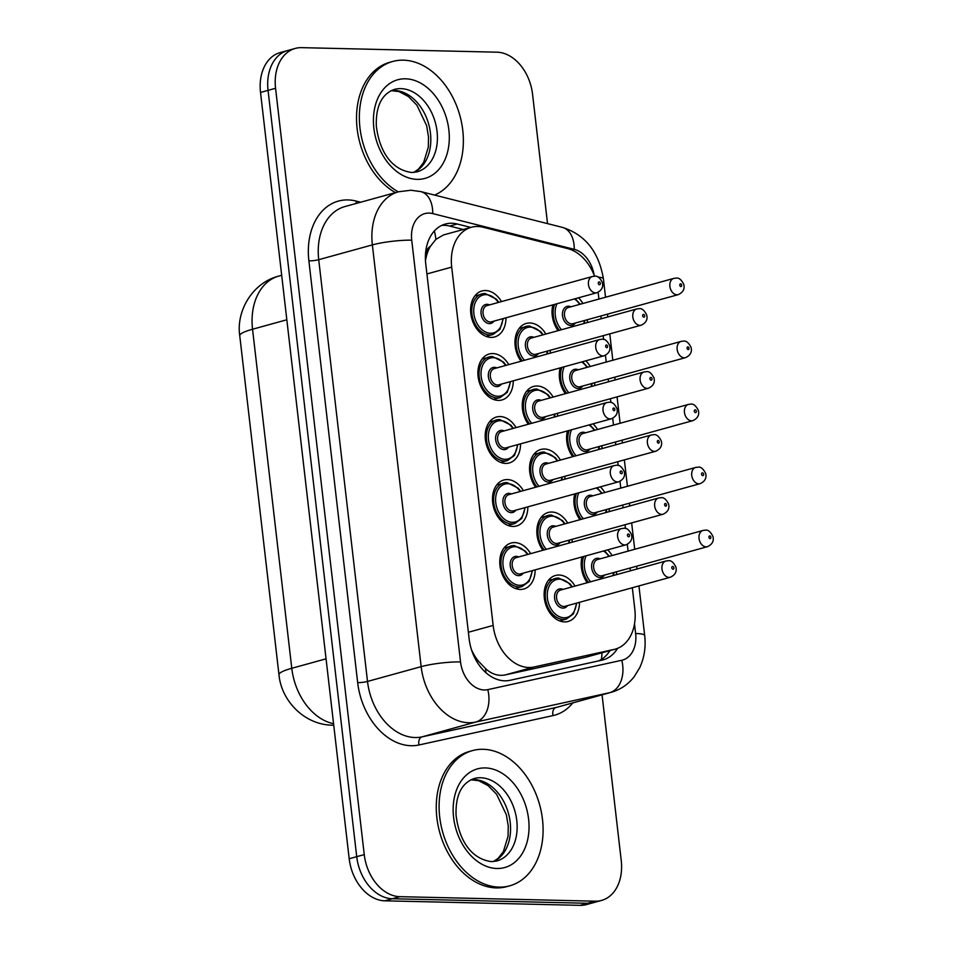 <?xml version="1.0" encoding="UTF-8"?>
<svg xmlns="http://www.w3.org/2000/svg" width="953" height="953" viewBox="0 0 953 953"><rect width="100%" height="100%" fill="white"/><g stroke="black" fill="none" stroke-linecap="round" stroke-linejoin="round"><path stroke-width="1.43" d="M578.495 297.801A23.849 17.13 -105.4 0 1 582.902 303.483M587.382 319.708A23.849 17.13 -105.4 0 1 587.251 322.614M585.785 360.818A23.849 17.13 -105.4 0 1 590.205 366.488M594.672 382.725A23.849 17.13 -105.4 0 1 594.541 385.631M593.076 423.835A23.849 17.13 -105.4 0 1 597.495 429.505M601.962 445.73A23.849 17.13 -105.4 0 1 601.831 448.649M600.366 486.852A23.849 17.13 -105.4 0 1 604.786 492.522M609.253 508.747A23.849 17.13 -105.4 0 1 609.134 511.654M607.657 549.857A23.849 17.13 -105.4 0 1 612.076 555.539M616.543 571.764A23.849 17.13 -105.4 0 1 616.424 574.671M521.041 361.223A23.849 17.13 -105.4 0 1 526.294 323.424A23.849 17.13 -105.4 0 1 529.928 322.984A23.849 17.13 -105.4 0 1 545.843 334.038M550.322 350.263A23.849 17.13 -105.4 0 1 550.191 353.182M528.331 424.24A23.849 17.13 -105.4 0 1 533.585 386.441A23.849 17.13 -105.4 0 1 537.218 386.001A23.849 17.13 -105.4 0 1 553.133 397.056M557.612 413.28A23.849 17.13 -105.4 0 1 557.481 416.187M535.622 487.257A23.849 17.13 -105.4 0 1 540.875 449.459A23.849 17.13 -105.4 0 1 544.508 449.018A23.849 17.13 -105.4 0 1 560.424 460.073M564.903 476.297A23.849 17.13 -105.4 0 1 564.772 479.204M542.912 550.262A23.849 17.13 -105.4 0 1 548.166 512.476A23.849 17.13 -105.4 0 1 551.799 512.023A23.849 17.13 -105.4 0 1 567.714 523.09M572.193 539.315A23.849 17.13 -105.4 0 1 572.062 542.221M579.484 602.32A23.849 17.13 -105.4 0 1 568.143 621.463A23.849 17.13 -105.4 0 1 564.51 621.904A23.849 17.13 -105.4 0 1 544.711 600.557A23.849 17.13 -105.4 0 1 555.456 575.481A23.849 17.13 -105.4 0 1 559.089 575.04A23.849 17.13 -105.4 0 1 575.016 586.095M505.972 317.814A23.849 17.13 -105.4 0 1 494.631 336.945A23.849 17.13 -105.4 0 1 490.998 337.398A23.849 17.13 -105.4 0 1 471.199 316.051A23.849 17.13 -105.4 0 1 481.944 290.975A23.849 17.13 -105.4 0 1 485.577 290.534A23.849 17.13 -105.4 0 1 501.492 301.589M513.262 380.831A23.849 17.13 -105.4 0 1 501.921 399.962A23.849 17.13 -105.4 0 1 498.288 400.403A23.849 17.13 -105.4 0 1 478.489 379.068A23.849 17.13 -105.4 0 1 489.234 353.992A23.849 17.13 -105.4 0 1 492.868 353.551A23.849 17.13 -105.4 0 1 508.783 364.606M520.552 443.848A23.849 17.13 -105.4 0 1 509.212 462.979A23.849 17.13 -105.4 0 1 505.578 463.42A23.849 17.13 -105.4 0 1 485.78 442.073A23.849 17.13 -105.4 0 1 496.525 417.009A23.849 17.13 -105.4 0 1 500.158 416.556A23.849 17.13 -105.4 0 1 516.073 427.623M527.843 506.853A23.849 17.13 -105.4 0 1 516.502 525.996A23.849 17.13 -105.4 0 1 512.869 526.437A23.849 17.13 -105.4 0 1 493.07 505.09A23.849 17.13 -105.4 0 1 503.815 480.014A23.849 17.13 -105.4 0 1 507.449 479.573A23.849 17.13 -105.4 0 1 523.364 490.628M535.133 569.87A23.849 17.13 -105.4 0 1 523.793 589.014A23.849 17.13 -105.4 0 1 520.159 589.454A23.849 17.13 -105.4 0 1 500.361 568.107A23.849 17.13 -105.4 0 1 511.106 543.031A23.849 17.13 -105.4 0 1 514.739 542.591A23.849 17.13 -105.4 0 1 530.654 553.645M594.565 276.227A42.087 30.222 74.6 0 0 567.666 248.59L483.183 227.243A42.087 30.222 74.6 0 0 477.751 226.48A42.087 30.222 74.6 0 0 471.342 227.267A42.087 30.222 74.6 0 0 451.698 267.114L493.154 625.418A42.087 30.222 74.6 0 0 534.061 666.981L614.054 649.446A42.087 30.222 74.6 0 0 615.173 649.172A42.087 30.222 74.6 0 0 634.817 609.324L632.327 587.751M475.082 658.44A14.033 10.078 74.6 0 0 478.406 661.144L485.518 668.565C491.641 674.2 498.252 676.308 505.364 674.903L585.345 657.367L615.173 649.172M471.342 227.267L443.455 234.962L435.866 239.394L430.411 246.315A14.033 10.078 74.6 0 0 425.61 258.859A42.087 6.194 173.4 0 0 425.407 258.859M425.61 258.859L425.693 259.585A42.087 30.222 -105.4 0 1 430.411 246.315M478.406 661.144A42.087 30.222 -105.4 0 1 471.509 649.755M630.374 570.823L630.04 568.036M628.087 551.12L627.3 544.318M625.478 528.51L625.037 524.734M623.071 507.806L622.75 505.019M620.796 488.103L620.01 481.301M618.187 465.505L617.747 461.717M615.781 444.801L615.459 442.013M613.506 425.086L612.719 418.284M610.885 402.488L610.456 398.699M608.49 381.784L608.169 378.996M606.215 362.069L605.429 355.278M603.594 339.471L603.166 335.682M601.2 318.767L600.878 315.979M598.925 299.063L598.139 292.261M579.972 519.707A23.849 17.13 -105.4 0 1 574.766 493.904M572.682 456.69A23.849 17.13 -105.4 0 1 567.476 430.899M565.391 393.672A23.849 17.13 -105.4 0 1 560.185 367.882M558.101 330.655A23.849 17.13 -105.4 0 1 552.895 304.865M587.262 582.712A23.849 17.13 -105.4 0 1 582.057 556.921M602.058 694.832L621.237 860.559A42.087 30.222 -105.4 0 1 601.581 900.418A42.087 30.222 -105.4 0 1 595.172 901.193L399.867 896.666L392.338 898.739A42.087 30.222 -105.4 0 1 356.72 856.676L268.055 90.356A42.087 30.222 -105.4 0 1 287.699 50.509A42.087 30.222 -105.4 0 0 268.055 90.356L356.72 856.676A42.087 30.222 -105.4 0 0 392.338 898.739L587.644 903.277L392.338 898.739L384.809 900.811A42.087 30.222 -105.4 0 1 349.191 858.748L260.526 92.441A42.087 30.222 -105.4 0 1 280.17 52.582L295.227 48.436A42.087 30.222 -105.4 0 1 301.636 47.65L496.942 52.189A42.087 30.222 -105.4 0 1 532.56 94.252L547.534 223.621M601.581 900.418L594.053 902.491A42.087 30.222 -105.4 0 1 587.644 903.277A42.087 30.222 -105.4 0 0 594.053 902.491L586.536 904.564A42.087 30.222 -105.4 0 1 580.127 905.35L384.809 900.811M470.782 227.422L457.237 224.003A42.087 30.222 74.6 0 0 451.805 223.252A42.087 30.222 74.6 0 0 445.396 224.026A42.087 30.222 74.6 0 0 425.753 263.886L469.126 638.76A42.087 30.222 74.6 0 0 510.034 680.311L602.022 660.155A42.087 30.222 74.6 0 0 603.142 659.869A42.087 30.222 74.6 0 0 617.58 648.35M441.727 225.408A42.087 30.222 -105.4 0 1 444.277 225.325A42.087 30.222 -105.4 0 1 449.709 226.075L463.253 229.506M399.867 896.666A42.087 30.222 -105.4 0 1 364.249 854.603L275.572 88.284A42.087 30.222 -105.4 0 1 295.227 48.436M609.932 650.613A42.087 30.222 -105.4 0 1 598.544 660.917M398.259 191.851A70.141 50.366 -105.4 0 1 359.424 121.162A70.141 50.366 -105.4 0 1 392.707 61.468A70.141 50.366 -105.4 0 1 403.381 60.17A70.141 50.366 -105.4 0 1 460.918 119.637A70.141 50.366 -105.4 0 1 434.604 195.079M395.435 192.625A70.141 50.366 -105.4 0 1 356.601 121.936A70.141 50.366 -105.4 0 1 389.884 62.243L392.707 61.468M499.074 887.124A70.141 50.366 -105.4 0 1 440.834 824.345A70.141 50.366 -105.4 0 1 472.438 750.607A70.141 50.366 -105.4 0 1 483.123 749.296A70.141 50.366 -105.4 0 1 541.352 812.075A70.141 50.366 -105.4 0 1 509.748 885.813A70.141 50.366 -105.4 0 1 499.074 887.124M509.748 885.813L506.925 886.6A70.141 50.366 -105.4 0 1 496.251 887.898A70.141 50.366 -105.4 0 1 438.011 825.131A70.141 50.366 -105.4 0 1 469.615 751.381L472.438 750.607M485.923 672.699A42.087 29.269 -102.4 0 0 485.518 668.565M435.866 239.394A42.087 27.113 -75.8 0 0 434.318 231.031M601.343 659.44A42.087 29.269 -102.4 0 0 601.998 652.805M426.92 273.952L451.698 267.114M585.345 657.367L614.054 649.446M505.364 674.903L534.061 666.981M468.376 632.256L493.154 625.418M333.741 725.233L332.549 725.221C304.126 724.864 281.29 700.574 278.979 674.772A49.091 7.219 -6.6 0 1 291.773 668.291A56.108 40.288 74.6 0 0 333.562 723.72M286.829 319.779L252.545 329.238A49.091 7.219 173.4 0 0 239.751 335.718C236.034 310.964 252.485 282.767 278.729 276.108A56.108 40.288 74.6 0 0 252.545 329.238L291.773 668.291L326.057 658.833M349.191 858.748L364.249 854.603M260.526 92.441L275.572 88.284M580.127 905.35L595.172 901.193M594.112 275.048A28.054 20.144 74.6 0 0 574.242 249.352L432.722 213.591A28.054 20.144 74.6 0 0 429.1 213.091A28.054 20.144 74.6 0 0 411.732 240.18L460.537 661.93A28.054 20.144 74.6 0 0 484.279 689.972A28.054 20.144 74.6 0 0 487.805 689.638L621.785 660.274A28.054 20.144 74.6 0 0 635.627 633.519L634.519 623.917M621.785 660.274A28.054 19.513 -102.4 0 1 609.67 692.688L475.69 722.064A56.108 40.288 -105.4 0 1 468.65 722.731A56.108 40.288 -105.4 0 1 421.155 666.647L372.361 244.897A56.108 40.288 -105.4 0 1 398.557 191.767L344.915 206.563A56.108 40.288 74.6 0 0 318.719 259.692L367.513 681.443A56.108 40.288 74.6 0 0 415.02 737.527A56.108 40.288 74.6 0 0 422.06 736.86L556.04 707.495A56.108 40.288 74.6 0 0 557.541 707.114L611.171 692.319A56.108 40.288 -105.4 0 1 609.67 692.688L556.04 707.495A7.016 4.872 77.6 0 0 553.014 715.596L419.034 744.96A63.124 45.327 -105.4 0 1 357.673 682.622L308.879 260.872A7.016 1.036 173.4 0 0 318.719 259.692L372.361 244.897A28.054 4.122 -6.6 0 1 411.732 240.18M419.034 744.96A7.016 4.872 77.6 0 1 422.06 736.86L475.69 722.064A28.054 19.513 -102.4 0 0 487.805 689.638M308.879 260.872A63.124 45.327 -105.4 0 1 347.952 199.927A63.124 45.327 -105.4 0 1 356.1 201.059L360.675 202.215M572.848 702.897A63.124 45.327 -105.4 0 1 553.014 715.596M460.537 661.93A28.054 4.122 -6.6 0 0 421.155 666.647L367.513 681.443A7.016 1.036 173.4 0 1 357.673 682.622M356.374 203.406A7.016 4.515 104.2 0 1 356.1 201.059M635.627 633.519A28.054 4.122 -6.6 0 1 644.681 635.484L638.939 585.916M598.019 277.097A28.054 4.122 -6.6 0 1 603.416 278.872C598.806 251.711 585.106 234.545 562.294 227.35L420.773 191.589A28.054 18.071 -75.8 0 1 432.722 213.591M574.242 249.352A28.054 18.071 -75.8 0 0 562.294 227.35M449.709 226.075L457.237 224.003M532.453 570.609L529.094 581.437L522.101 586.56A21.037 15.105 -105.4 0 1 518.897 586.953A21.037 15.105 -105.4 0 1 501.433 568.119A21.037 15.105 -105.4 0 1 510.915 545.998A21.037 15.105 -105.4 0 1 514.12 545.604M527.497 554.515A19.644 14.104 74.6 0 0 515.216 546.724A19.644 14.104 74.6 0 0 503.065 565.689A19.644 14.104 74.6 0 0 519.683 585.321A19.644 14.104 74.6 0 0 531.977 570.74M523.197 573.17A9.816 7.052 -105.4 0 1 518.563 575.672A9.816 7.052 -105.4 0 1 510.26 565.856A9.816 7.052 -105.4 0 1 516.335 556.373A9.816 7.052 -105.4 0 1 518.718 556.945M516.157 557.648A8.422 6.04 74.6 0 0 512.357 566.499A8.422 6.04 74.6 0 0 519.349 574.028A8.422 6.04 74.6 0 0 520.636 573.873L626.026 544.794A8.422 6.04 -105.4 0 1 624.739 544.949A8.422 6.04 -105.4 0 1 617.758 537.421A8.422 6.04 -105.4 0 1 621.547 528.57L516.157 557.648M628.646 536.765A1.406 1.013 74.6 0 0 628.325 534.002A1.406 1.013 74.6 0 0 628.646 536.765M559.637 620.903L566.463 619.021A21.037 15.105 -105.4 0 1 563.259 619.402A21.037 15.105 -105.4 0 1 545.783 600.569A21.037 15.105 -105.4 0 1 555.265 578.447A21.037 15.105 -105.4 0 1 558.47 578.054M571.848 586.977A19.644 14.104 74.6 0 0 559.566 579.174A19.644 14.104 74.6 0 0 547.415 598.139A19.644 14.104 74.6 0 0 564.033 617.77A19.644 14.104 74.6 0 0 576.327 603.201M567.547 605.62A9.816 7.052 -105.4 0 1 562.925 608.121A9.816 7.052 -105.4 0 1 554.61 598.305A9.816 7.052 -105.4 0 1 560.686 588.823A9.816 7.052 -105.4 0 1 563.068 589.395M665.897 561.019L560.507 590.098A8.422 6.04 74.6 0 0 556.719 598.949A8.422 6.04 74.6 0 0 563.699 606.477A8.422 6.04 74.6 0 0 564.986 606.322L670.376 577.244A8.422 6.04 -105.4 0 1 669.089 577.399A8.422 6.04 -105.4 0 1 662.109 569.87A8.422 6.04 -105.4 0 1 665.897 561.019L668.136 560.745C670.864 560.126 673.437 562.21 675.868 566.975C677.035 571.538 675.212 574.969 670.376 577.244M672.687 566.451A1.406 1.013 74.6 0 0 672.997 569.215A1.406 1.013 74.6 0 0 672.687 566.451M588.561 582.354A21.037 15.105 -105.4 0 1 583.748 556.457M586.131 555.802A19.644 14.104 74.6 0 0 590.669 581.783M604.607 575.052A9.816 7.052 -105.4 0 1 599.985 577.554A9.816 7.052 -105.4 0 1 591.67 567.75A9.816 7.052 -105.4 0 1 597.745 558.267A9.816 7.052 -105.4 0 1 600.128 558.827M702.957 530.464L597.567 559.542A8.422 6.04 74.6 0 0 593.779 568.393A8.422 6.04 74.6 0 0 600.759 575.922A8.422 6.04 74.6 0 0 602.046 575.767L707.436 546.688A8.422 6.04 -105.4 0 1 706.161 546.843A8.422 6.04 -105.4 0 1 699.168 539.303A8.422 6.04 -105.4 0 1 702.957 530.464L705.196 530.178C707.924 529.57 710.497 531.643 712.927 536.408C714.107 540.982 712.272 544.401 707.436 546.688M709.747 535.896A1.406 1.013 74.6 0 0 710.068 538.648A1.406 1.013 74.6 0 0 709.747 535.896M613.017 575.612A19.644 14.104 74.6 0 0 613.387 572.634M608.907 556.409A19.644 14.104 74.6 0 0 603.583 550.989M394.339 89.415A42.754 30.699 -105.4 0 1 400.856 88.629A42.754 30.699 -105.4 0 1 436.355 126.892A42.754 30.699 -105.4 0 1 417.08 171.85L411.732 172.505C389.503 169.515 378.925 148.191 376.316 125.891C375.756 106.2 381.76 94.037 394.339 89.415M417.176 179.355A51.176 36.75 -105.4 0 1 373.862 128.202A51.176 36.75 -105.4 0 1 405.537 78.801A51.176 36.75 -105.4 0 1 448.863 129.953A51.176 36.75 -105.4 0 1 417.176 179.355M391.29 90.571A42.754 30.699 -105.4 0 1 394.268 90.44A42.754 30.699 -105.4 0 1 429.231 126.272A42.754 30.699 -105.4 0 1 413.876 172.433M525.163 507.592L521.803 518.42L514.811 523.554A21.037 15.105 -105.4 0 1 511.606 523.936A21.037 15.105 -105.4 0 1 494.142 505.102A21.037 15.105 -105.4 0 1 503.625 482.98A21.037 15.105 -105.4 0 1 506.829 482.587M520.207 491.51A19.644 14.104 74.6 0 0 507.925 483.707A19.644 14.104 74.6 0 0 495.774 502.672A19.644 14.104 74.6 0 0 512.392 522.304A19.644 14.104 74.6 0 0 524.686 507.735M515.895 510.153A9.816 7.052 -105.4 0 1 511.273 512.654A9.816 7.052 -105.4 0 1 502.97 502.839A9.816 7.052 -105.4 0 1 509.045 493.356A9.816 7.052 -105.4 0 1 511.427 493.928M508.866 494.631A8.422 6.04 74.6 0 0 505.066 503.482A8.422 6.04 74.6 0 0 512.059 511.011A8.422 6.04 74.6 0 0 513.345 510.856L618.735 481.777A8.422 6.04 -105.4 0 1 617.449 481.932A8.422 6.04 -105.4 0 1 610.468 474.403A8.422 6.04 -105.4 0 1 614.256 465.552L508.866 494.631M621.356 473.748A1.406 1.013 74.6 0 0 621.034 470.985A1.406 1.013 74.6 0 0 621.356 473.748M517.872 444.586L514.513 455.415L507.52 460.537A21.037 15.105 -105.4 0 1 504.316 460.93A21.037 15.105 -105.4 0 1 486.852 442.097A21.037 15.105 -105.4 0 1 496.334 419.963A21.037 15.105 -105.4 0 1 499.539 419.582M512.917 428.493A19.644 14.104 74.6 0 0 500.635 420.702A19.644 14.104 74.6 0 0 488.484 439.655A19.644 14.104 74.6 0 0 505.102 459.286A19.644 14.104 74.6 0 0 517.396 444.717M508.604 447.136A9.816 7.052 -105.4 0 1 503.982 449.637A9.816 7.052 -105.4 0 1 495.679 439.821A9.816 7.052 -105.4 0 1 501.754 430.339A9.816 7.052 -105.4 0 1 504.137 430.911M501.576 431.614A8.422 6.04 74.6 0 0 497.776 440.465A8.422 6.04 74.6 0 0 504.768 448.005A8.422 6.04 74.6 0 0 506.055 447.85L611.445 418.76A8.422 6.04 -105.4 0 1 610.158 418.927A8.422 6.04 -105.4 0 1 603.166 411.386A8.422 6.04 -105.4 0 1 606.966 402.535L501.576 431.614M614.066 410.731A1.406 1.013 74.6 0 0 613.744 407.979A1.406 1.013 74.6 0 0 614.066 410.731M510.582 381.569L507.222 392.398L500.23 397.52A21.037 15.105 -105.4 0 1 497.025 397.913A21.037 15.105 -105.4 0 1 479.562 379.08A21.037 15.105 -105.4 0 1 489.044 356.958A21.037 15.105 -105.4 0 1 492.248 356.565M505.626 365.476A19.644 14.104 74.6 0 0 493.344 357.685A19.644 14.104 74.6 0 0 481.182 376.649A19.644 14.104 74.6 0 0 497.811 396.269A19.644 14.104 74.6 0 0 510.105 381.7M501.314 384.13A9.816 7.052 -105.4 0 1 496.692 386.62A9.816 7.052 -105.4 0 1 488.389 376.816A9.816 7.052 -105.4 0 1 494.464 367.334A9.816 7.052 -105.4 0 1 496.847 367.894M494.285 368.608A8.422 6.04 74.6 0 0 490.485 377.459A8.422 6.04 74.6 0 0 497.478 384.988A8.422 6.04 74.6 0 0 498.753 384.833L604.154 355.755A8.422 6.04 -105.4 0 1 602.868 355.91A8.422 6.04 -105.4 0 1 595.875 348.369A8.422 6.04 -105.4 0 1 599.675 339.53L494.285 368.608M606.775 347.714A1.406 1.013 74.6 0 0 606.453 344.962A1.406 1.013 74.6 0 0 606.775 347.714M503.291 318.552L499.932 329.381L492.939 334.503A21.037 15.105 -105.4 0 1 489.735 334.896A21.037 15.105 -105.4 0 1 472.271 316.062A21.037 15.105 -105.4 0 1 481.753 293.941A21.037 15.105 -105.4 0 1 484.958 293.548M498.336 302.458A19.644 14.104 74.6 0 0 486.054 294.668A19.644 14.104 74.6 0 0 473.891 313.632A19.644 14.104 74.6 0 0 490.521 333.264A19.644 14.104 74.6 0 0 502.815 318.683M494.023 321.113A9.816 7.052 -105.4 0 1 489.401 323.615A9.816 7.052 -105.4 0 1 481.086 313.799A9.816 7.052 -105.4 0 1 487.174 304.317A9.816 7.052 -105.4 0 1 489.544 304.889M486.995 305.591A8.422 6.04 74.6 0 0 483.195 314.442A8.422 6.04 74.6 0 0 490.187 321.971A8.422 6.04 74.6 0 0 491.462 321.816L596.864 292.738A8.422 6.04 -105.4 0 1 595.577 292.893A8.422 6.04 -105.4 0 1 588.585 285.364A8.422 6.04 -105.4 0 1 592.385 276.513L486.995 305.591M599.485 284.709A1.406 1.013 74.6 0 0 599.163 281.945A1.406 1.013 74.6 0 0 599.485 284.709M544.211 549.905A21.037 15.105 -105.4 0 1 538.111 529.415A21.037 15.105 -105.4 0 1 547.975 515.43A21.037 15.105 -105.4 0 1 551.179 515.049M564.557 523.959A19.644 14.104 74.6 0 0 552.275 516.169A19.644 14.104 74.6 0 0 540.303 528.069A19.644 14.104 74.6 0 0 546.319 549.321M560.257 542.602A9.816 7.052 -105.4 0 1 555.635 545.104A9.816 7.052 -105.4 0 1 547.32 535.288A9.816 7.052 -105.4 0 1 553.395 525.806A9.816 7.052 -105.4 0 1 555.778 526.378M658.606 498.002L553.216 527.08A8.422 6.04 74.6 0 0 549.428 535.931A8.422 6.04 74.6 0 0 556.409 543.472A8.422 6.04 74.6 0 0 557.696 543.317L663.085 514.227A8.422 6.04 -105.4 0 1 661.799 514.394A8.422 6.04 -105.4 0 1 654.818 506.853A8.422 6.04 -105.4 0 1 658.606 498.002L660.846 497.728C663.574 497.121 666.147 499.193 668.565 503.958C669.745 508.533 667.922 511.952 663.085 514.227M665.397 503.446A1.406 1.013 74.6 0 0 665.706 506.198A1.406 1.013 74.6 0 0 665.397 503.446M568.667 543.162A19.644 14.104 74.6 0 0 569.036 540.184M536.92 486.888A21.037 15.105 -105.4 0 1 530.821 466.41A21.037 15.105 -105.4 0 1 540.685 452.425A21.037 15.105 -105.4 0 1 543.889 452.032M557.267 460.942A19.644 14.104 74.6 0 0 544.985 453.151A19.644 14.104 74.6 0 0 533.013 465.052A19.644 14.104 74.6 0 0 539.029 486.316M552.966 479.597A9.816 7.052 -105.4 0 1 548.332 482.087A9.816 7.052 -105.4 0 1 540.029 472.283A9.816 7.052 -105.4 0 1 546.105 462.801A9.816 7.052 -105.4 0 1 548.487 463.361M651.316 434.997L545.926 464.075A8.422 6.04 74.6 0 0 542.126 472.926A8.422 6.04 74.6 0 0 549.119 480.455A8.422 6.04 74.6 0 0 550.405 480.3L655.795 451.222A8.422 6.04 -105.4 0 1 654.508 451.377A8.422 6.04 -105.4 0 1 647.528 443.836A8.422 6.04 -105.4 0 1 651.316 434.997L653.555 434.711C656.283 434.103 658.857 436.176 661.275 440.941C662.454 445.516 660.632 448.934 655.795 451.222M658.106 440.429A1.406 1.013 74.6 0 0 658.416 443.181A1.406 1.013 74.6 0 0 658.106 440.429M561.365 480.145A19.644 14.104 74.6 0 0 561.746 477.167M529.63 423.882A21.037 15.105 -105.4 0 1 523.531 403.393A21.037 15.105 -105.4 0 1 533.394 389.408A21.037 15.105 -105.4 0 1 536.599 389.015M549.976 397.925A19.644 14.104 74.6 0 0 537.695 390.134A19.644 14.104 74.6 0 0 525.722 402.035A19.644 14.104 74.6 0 0 531.738 423.299M545.676 416.58A9.816 7.052 -105.4 0 1 541.042 419.082A9.816 7.052 -105.4 0 1 532.739 409.266A9.816 7.052 -105.4 0 1 538.814 399.784A9.816 7.052 -105.4 0 1 541.197 400.355M644.025 371.98L538.636 401.058A8.422 6.04 74.6 0 0 534.836 409.909A8.422 6.04 74.6 0 0 541.828 417.438A8.422 6.04 74.6 0 0 543.115 417.283L648.505 388.205A8.422 6.04 -105.4 0 1 647.218 388.359A8.422 6.04 -105.4 0 1 640.237 380.831A8.422 6.04 -105.4 0 1 644.025 371.98L646.265 371.706C648.993 371.086 651.566 373.159 653.984 377.936C655.164 382.498 653.341 385.917 648.505 388.205M650.804 377.412A1.406 1.013 74.6 0 0 651.125 380.176A1.406 1.013 74.6 0 0 650.804 377.412M554.074 417.128A19.644 14.104 74.6 0 0 554.455 414.15M474.082 778.553A42.754 30.699 -105.4 0 1 480.586 777.755A42.754 30.699 -105.4 0 1 516.085 816.03A42.754 30.699 -105.4 0 1 496.823 860.988L491.462 861.631C469.233 858.653 458.655 837.318 456.046 815.029C455.486 795.338 461.502 783.175 474.082 778.553M496.918 868.493A51.176 36.75 -105.4 0 1 453.592 817.34A51.176 36.75 -105.4 0 1 485.28 767.927A51.176 36.75 -105.4 0 1 528.593 819.08A51.176 36.75 -105.4 0 1 496.918 868.493M471.032 779.697A42.754 30.699 -105.4 0 1 473.998 779.578A42.754 30.699 -105.4 0 1 508.973 815.399A42.754 30.699 -105.4 0 1 493.618 861.56M522.339 360.865A21.037 15.105 -105.4 0 1 516.24 340.376A21.037 15.105 -105.4 0 1 526.104 326.391A21.037 15.105 -105.4 0 1 529.308 325.997M542.686 334.908A19.644 14.104 74.6 0 0 530.404 327.117A19.644 14.104 74.6 0 0 518.432 339.018A19.644 14.104 74.6 0 0 524.448 360.282M538.385 353.563A9.816 7.052 -105.4 0 1 533.751 356.065A9.816 7.052 -105.4 0 1 525.448 346.249A9.816 7.052 -105.4 0 1 531.524 336.766A9.816 7.052 -105.4 0 1 533.906 337.338M636.735 308.963L531.345 338.041A8.422 6.04 74.6 0 0 527.545 346.892A8.422 6.04 74.6 0 0 534.538 354.421A8.422 6.04 74.6 0 0 535.824 354.266L641.214 325.187A8.422 6.04 -105.4 0 1 639.928 325.342A8.422 6.04 -105.4 0 1 632.947 317.814A8.422 6.04 -105.4 0 1 636.735 308.963L638.975 308.689C641.703 308.069 644.276 310.154 646.694 314.919C647.873 319.481 646.051 322.912 641.214 325.187M643.513 314.395A1.406 1.013 74.6 0 0 643.835 317.158A1.406 1.013 74.6 0 0 643.513 314.395M546.784 354.123A19.644 14.104 74.6 0 0 547.165 351.145M581.27 519.349A21.037 15.105 -105.4 0 1 576.458 493.44M578.84 492.784A19.644 14.104 74.6 0 0 583.379 518.766M597.317 512.047A9.816 7.052 -105.4 0 1 592.695 514.549A9.816 7.052 -105.4 0 1 584.38 504.733A9.816 7.052 -105.4 0 1 590.455 495.25A9.816 7.052 -105.4 0 1 592.837 495.822M695.666 467.446L590.276 496.525A8.422 6.04 74.6 0 0 586.488 505.376A8.422 6.04 74.6 0 0 593.469 512.905A8.422 6.04 74.6 0 0 594.755 512.75L700.145 483.671A8.422 6.04 -105.4 0 1 698.859 483.826A8.422 6.04 -105.4 0 1 691.878 476.297A8.422 6.04 -105.4 0 1 695.666 467.446L697.906 467.173C700.634 466.553 703.207 468.626 705.637 473.403C706.804 477.965 704.982 481.384 700.145 483.671M702.456 472.879A1.406 1.013 74.6 0 0 702.766 475.642A1.406 1.013 74.6 0 0 702.456 472.879M605.727 512.595A19.644 14.104 74.6 0 0 606.096 509.617M601.617 493.392A19.644 14.104 74.6 0 0 596.292 487.972M573.98 456.332A21.037 15.105 -105.4 0 1 569.167 430.434M571.55 429.767A19.644 14.104 74.6 0 0 576.088 455.748M590.026 449.03A9.816 7.052 -105.4 0 1 585.404 451.531A9.816 7.052 -105.4 0 1 577.089 441.715A9.816 7.052 -105.4 0 1 583.165 432.233A9.816 7.052 -105.4 0 1 585.547 432.805M688.376 404.429L582.986 433.508A8.422 6.04 74.6 0 0 579.198 442.359A8.422 6.04 74.6 0 0 586.178 449.887A8.422 6.04 74.6 0 0 587.465 449.733L692.855 420.654A8.422 6.04 -105.4 0 1 691.568 420.809A8.422 6.04 -105.4 0 1 684.588 413.28A8.422 6.04 -105.4 0 1 688.376 404.429L690.615 404.155C693.343 403.536 695.916 405.621 698.346 410.386C699.514 414.948 697.691 418.379 692.855 420.654M695.166 409.861A1.406 1.013 74.6 0 0 695.476 412.625A1.406 1.013 74.6 0 0 695.166 409.861M598.436 449.578A19.644 14.104 74.6 0 0 598.806 446.612M594.327 430.375A19.644 14.104 74.6 0 0 589.002 424.955M566.69 393.315A21.037 15.105 -105.4 0 1 561.877 367.417M564.259 366.762A19.644 14.104 74.6 0 0 568.798 392.731M582.736 386.013A9.816 7.052 -105.4 0 1 578.114 388.514A9.816 7.052 -105.4 0 1 569.799 378.698A9.816 7.052 -105.4 0 1 575.874 369.216A9.816 7.052 -105.4 0 1 578.257 369.788M681.085 341.412L575.695 370.491A8.422 6.04 74.6 0 0 571.907 379.342A8.422 6.04 74.6 0 0 578.888 386.882A8.422 6.04 74.6 0 0 580.174 386.727L685.564 357.637A8.422 6.04 -105.4 0 1 684.278 357.792A8.422 6.04 -105.4 0 1 677.297 350.263A8.422 6.04 -105.4 0 1 681.085 341.412L683.325 341.138C686.053 340.531 688.626 342.603 691.056 347.368C692.223 351.931 690.401 355.362 685.564 357.637M687.875 346.856A1.406 1.013 74.6 0 0 688.185 349.608A1.406 1.013 74.6 0 0 687.875 346.856M591.146 386.573A19.644 14.104 74.6 0 0 591.515 383.594M587.036 367.37A19.644 14.104 74.6 0 0 581.711 361.937M559.399 330.298A21.037 15.105 -105.4 0 1 554.586 304.4M556.969 303.745A19.644 14.104 74.6 0 0 561.508 329.726M575.445 322.996A9.816 7.052 -105.4 0 1 570.823 325.497A9.816 7.052 -105.4 0 1 562.508 315.681A9.816 7.052 -105.4 0 1 568.584 306.211A9.816 7.052 -105.4 0 1 570.966 306.771M673.795 278.395L568.405 307.485A8.422 6.04 74.6 0 0 564.617 316.336A8.422 6.04 74.6 0 0 571.597 323.865A8.422 6.04 74.6 0 0 572.884 323.71L678.274 294.632A8.422 6.04 -105.4 0 1 676.987 294.787A8.422 6.04 -105.4 0 1 670.007 287.246A8.422 6.04 -105.4 0 1 673.795 278.395L676.034 278.121C678.762 277.514 681.335 279.586 683.754 284.351C684.933 288.926 683.11 292.345 678.274 294.632M680.585 283.839A1.406 1.013 74.6 0 0 680.895 286.591A1.406 1.013 74.6 0 0 680.585 283.839M583.855 323.555A19.644 14.104 74.6 0 0 584.225 320.577M579.746 304.352A19.644 14.104 74.6 0 0 574.421 298.932M278.979 674.772L239.751 335.718M278.729 276.108L281.683 275.286M420.773 191.589L410.934 190.243L398.557 191.767M611.171 692.319C620.534 689.638 628.241 684.385 634.293 676.57L639.713 667.719C644.335 657.677 646.003 646.932 644.681 635.484M636.985 569.001L636.664 566.213M634.71 549.285L631.648 522.899M629.695 505.983L629.373 503.196M627.419 486.28L624.358 459.894M622.404 442.966L622.083 440.179M620.117 423.263L617.067 396.877M615.114 379.961L614.792 377.174M612.827 360.246L609.777 333.86M607.823 316.944L607.502 314.156M605.536 297.229L603.416 278.872M527.974 554.384L525.437 551.132L514.31 545.581L504.089 547.88M626.026 544.794C630.862 542.507 632.685 539.088 631.505 534.526C629.087 529.761 626.514 527.676 623.786 528.296L621.547 528.57M522.101 586.56L515.275 588.442M548.44 580.329L558.661 578.03L569.787 583.593L572.336 586.834M566.463 619.021L573.444 613.887L576.803 603.058M613.577 575.457L613.875 572.503M609.396 556.278L604.381 550.763M413.709 172.445L418.391 169.217L423.632 162.487L428.314 147.131L428.528 137.077L426.622 125.593L416.878 105.164L408.337 96.491L398.973 91.559L391.135 90.642M520.683 491.367L518.146 488.127L507.02 482.563L496.799 484.863M618.735 481.777C623.572 479.502 625.394 476.071 624.215 471.509C621.797 466.744 619.224 464.659 616.496 465.278L614.256 465.552M514.811 523.554L507.985 525.437M513.393 428.362L510.856 425.109L499.729 419.558L489.508 421.857M611.445 418.76C616.281 416.485 618.104 413.066 616.925 408.492C614.506 403.727 611.933 401.654 609.205 402.261L606.966 402.535M507.52 460.537L500.694 462.419M506.103 365.344L503.565 362.092L492.439 356.541L482.218 358.84M604.154 355.755C608.991 353.468 610.813 350.049 609.634 345.474C607.216 340.709 604.643 338.637 601.915 339.244L599.675 339.53M500.23 397.52L493.404 399.402M498.812 302.327L496.275 299.075L485.148 293.524L474.928 295.823M596.864 292.738C601.688 290.451 603.523 287.032 602.344 282.469C599.925 277.692 597.352 275.62 594.624 276.239L592.385 276.513M492.939 334.503L486.113 336.385M541.149 517.324L551.37 515.025L562.496 520.576L565.046 523.828M569.215 543.007L569.513 540.053M533.859 454.307L544.08 452.008L555.206 457.559L557.743 460.811M561.925 479.99L562.222 477.036M526.568 391.29L536.789 388.991L547.915 394.542L550.453 397.794M554.634 416.973L554.932 414.019M493.44 861.572L498.133 858.343L503.363 851.613L508.056 836.257L508.259 826.215L506.353 814.72L496.608 794.302L488.079 785.617L478.716 780.698L470.865 779.78M519.278 328.273L529.499 325.974L540.625 331.525L543.162 334.777M547.344 353.968L547.641 351.002M606.287 512.44L606.584 509.486M602.105 493.261L597.09 487.757M598.984 449.435L599.282 446.469M594.815 430.244L589.8 424.74M591.694 386.418L591.992 383.463M587.524 367.239L582.509 361.723M584.403 323.401L584.701 320.446M580.234 304.221L575.207 298.706"/></g></svg>
